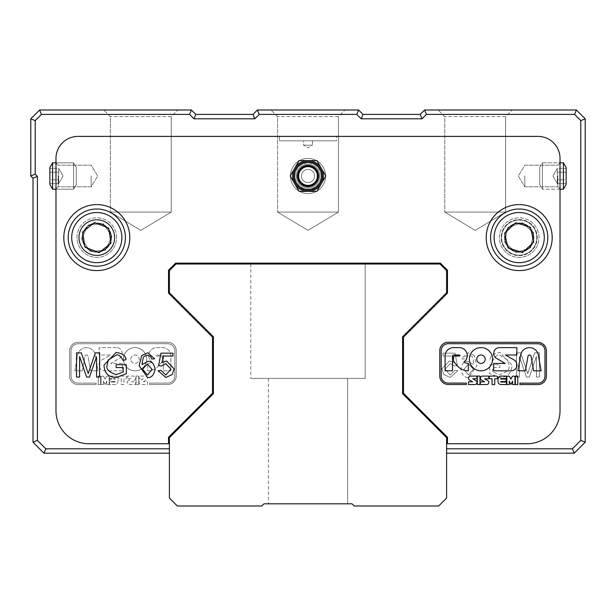 <?xml version="1.0" encoding="UTF-8"?>
<svg xmlns="http://www.w3.org/2000/svg" width="616" height="616" viewBox="0 0 616 616"><rect width="100%" height="100%" fill="white"/><g stroke="black" fill="none" stroke-linecap="round" stroke-linejoin="round"><path stroke-width="0.46" stroke-dasharray="3.08 2.31" d="M505.636 116.601L444.76 116.601L505.636 116.601L512.235 110.002L438.161 110.002L512.235 110.002L438.161 110.002L512.235 110.002L505.636 116.601L505.636 212.081L444.76 212.081L505.636 212.081L444.76 212.081L505.636 212.081L475.198 230.369L444.76 212.081L475.198 230.369L505.636 212.081L505.636 116.601L444.76 116.601L505.636 116.601M572.38 448.802L580.803 440.378L580.803 120.621L574.574 114.399L426.426 114.399L424.601 110.002L576.399 110.002L585.2 118.803L585.2 442.203L574.197 453.199L446.6 453.199L446.6 448.802L572.38 448.802L574.197 453.199M338.438 116.601L277.562 116.601L338.438 116.601L345.037 110.002L270.963 110.002L345.037 110.002L270.963 110.002L345.037 110.002L338.438 116.601L338.438 212.081L277.562 212.081L338.438 212.081L277.562 212.081L338.438 212.081L308 230.369L277.562 212.081L308 230.369L338.438 212.081L338.438 116.601L277.562 116.601L338.438 116.601M426.426 114.399L422.022 118.803L361.176 118.803L356.78 114.399L259.221 114.399L257.403 110.002L358.597 110.002L363.001 114.399L420.197 114.399L424.601 110.002M171.24 116.601L110.364 116.601L171.24 116.601L177.839 110.002L103.765 110.002L177.839 110.002L103.765 110.002L177.839 110.002L171.24 116.601L171.24 212.081L110.364 212.081L171.24 212.081L110.364 212.081L171.24 212.081L140.802 230.369L110.364 212.081L140.802 230.369L171.24 212.081L171.24 116.601L110.364 116.601L171.24 116.601M259.221 114.399L254.824 118.803L193.978 118.803L189.574 114.399L41.426 114.399L39.601 110.002L191.399 110.002L195.803 114.399L252.999 114.399L257.403 110.002M580.803 440.378L585.2 442.203M580.803 120.621L585.2 118.803M574.574 114.399L576.399 110.002M422.022 118.803L420.197 114.399M361.176 118.803L363.001 114.399M356.78 114.399L358.597 110.002M254.824 118.803L252.999 114.399M193.978 118.803L195.803 114.399M189.574 114.399L191.399 110.002M41.426 114.399L35.197 120.621L30.8 118.803L39.601 110.002M35.197 120.621L35.197 174.174L30.8 175.999L30.8 118.803M35.197 174.174L37.399 176.376L33.002 178.201L30.8 175.999M37.399 176.376L37.399 440.378L33.002 442.203L33.002 178.201M37.399 440.378L45.823 448.802L43.998 453.199L33.002 442.203M45.823 448.802L169.4 448.802L169.4 453.199L43.998 453.199M169.4 448.802L169.4 453.199M446.6 448.802L446.6 453.199M213.398 393.639L169.4 437.645L213.398 393.639L213.398 336.76L169.4 292.754L213.398 336.76L213.398 393.639L169.4 437.645L169.4 498.082L177.323 505.998L261.8 505.998L264.002 503.803L351.998 503.803L354.2 505.998L438.677 505.998L446.6 498.082L446.6 437.645L402.602 393.639L446.6 437.645L402.602 393.639L402.602 336.76L446.6 292.754L446.6 270.601L440.001 264.002L175.999 264.002L169.4 270.601L169.4 292.754L169.4 270.601L175.999 264.002L440.001 264.002L446.6 270.601L446.6 292.754L402.602 336.76L402.602 393.639M111.427 237.599A14.622 14.622 0 0 1 89.489 250.265A14.622 14.622 0 0 1 89.489 224.932A14.622 14.622 0 0 1 111.427 237.599A14.622 14.622 0 0 1 96.797 252.221A14.622 14.622 0 0 1 82.174 237.599A14.622 14.622 0 0 1 96.797 222.977A14.622 14.622 0 0 1 111.427 237.599A14.622 14.622 0 0 0 96.797 222.977A14.622 14.622 0 0 0 82.174 237.599A14.622 14.622 0 0 0 104.112 250.265A14.622 14.622 0 0 0 104.112 224.932A14.622 14.622 0 0 0 82.174 237.599A14.622 14.622 0 0 0 96.797 252.221A14.622 14.622 0 0 0 111.427 237.599M533.826 237.599A14.622 14.622 0 0 1 511.888 250.265A14.622 14.622 0 0 1 511.888 224.932A14.622 14.622 0 0 1 533.826 237.599A14.622 14.622 0 0 1 519.203 252.221A14.622 14.622 0 0 1 504.573 237.599A14.622 14.622 0 0 1 519.203 222.977A14.622 14.622 0 0 1 533.826 237.599A14.622 14.622 0 0 0 519.203 222.977A14.622 14.622 0 0 0 504.573 237.599A14.622 14.622 0 0 0 526.511 250.265A14.622 14.622 0 0 0 526.511 224.932A14.622 14.622 0 0 0 504.573 237.599A14.622 14.622 0 0 0 519.203 252.221A14.622 14.622 0 0 0 533.826 237.599M447.478 443.743L447.478 437.275L403.48 393.278L403.48 337.121L447.478 293.124L447.478 270.239L440.363 263.117L175.637 263.117L168.522 270.239L168.522 293.124L212.52 337.121L212.52 393.278L168.522 437.275L168.522 443.743L168.522 437.275L168.522 443.743L88.981 443.743A33.002 33.002 0 0 1 55.979 410.741A33.002 33.002 0 0 0 88.981 443.743A33.002 33.002 0 0 1 55.979 410.741L55.979 158.397A21.999 21.999 0 0 1 77.986 136.398A21.999 21.999 0 0 0 55.979 158.397A21.999 21.999 0 0 1 77.986 136.398L538.014 136.398A21.999 21.999 0 0 1 560.021 158.397A21.999 21.999 0 0 0 538.014 136.398A21.999 21.999 0 0 1 560.021 158.397L560.021 410.741A33.002 33.002 0 0 1 527.019 443.743A33.002 33.002 0 0 0 560.021 410.741A33.002 33.002 0 0 1 527.019 443.743L447.478 443.743L527.019 443.743L447.478 443.743L447.478 437.275L403.48 393.278L403.48 337.121L447.478 293.124L447.478 270.239L440.363 263.117L175.637 263.117L168.522 270.239L168.522 293.124L212.52 337.121L212.52 393.278L168.522 437.275L212.52 393.278L212.52 337.121L168.522 293.124L168.522 270.239L175.637 263.117L440.363 263.117L447.478 270.239L447.478 293.124L403.48 337.121L403.48 393.278L447.478 437.275L447.478 443.743M321.021 175.999A13.021 13.021 0 0 0 301.494 164.726A13.021 13.021 0 0 0 301.494 187.272A13.021 13.021 0 0 0 321.021 175.999M58.181 175.999L58.181 186.817L58.181 175.999M55.979 175.999L55.979 189.02L55.979 175.999M91.183 175.999L91.183 186.817L91.183 175.999M557.819 175.999L557.819 186.817L557.819 175.999M560.021 175.999L560.021 189.02L560.021 175.999M524.817 175.999L524.817 186.817L524.817 175.999M303.603 145.199L312.397 145.199L303.603 145.199L308 147.84L312.397 145.199L303.603 145.199L312.397 145.199L308 147.84L303.603 145.199L303.603 140.802L312.397 140.802L303.603 140.802L312.397 140.802L312.397 145.199L312.397 140.802L303.603 140.802L303.603 145.199M336.598 140.802L279.402 140.802L336.598 140.802L279.402 140.802L336.598 140.802L336.598 136.398L279.402 136.398L336.598 136.398L279.402 136.398L279.402 140.802L279.402 136.398L336.598 136.398L336.598 140.802M290.398 175.999A17.602 17.602 0 0 1 316.801 160.761A17.602 17.602 0 0 1 316.801 191.245A17.602 17.602 0 0 1 290.398 175.999A17.602 17.602 0 0 0 316.801 191.245A17.602 17.602 0 0 0 316.801 160.761A17.602 17.602 0 0 0 290.398 175.999M297.181 175.999A10.819 10.819 0 0 1 313.413 166.636A10.819 10.819 0 0 1 313.413 185.37A10.819 10.819 0 0 1 297.181 175.999A10.819 10.819 0 0 1 308 165.18A10.819 10.819 0 0 1 318.819 175.999A10.819 10.819 0 0 1 308 186.817A10.819 10.819 0 0 1 297.181 175.999A10.819 10.819 0 0 0 308 186.817A10.819 10.819 0 0 0 318.819 175.999A10.819 10.819 0 0 0 302.587 166.636A10.819 10.819 0 0 0 302.587 185.37A10.819 10.819 0 0 0 318.819 175.999A10.819 10.819 0 0 0 308 165.18A10.819 10.819 0 0 0 297.181 175.999M516.855 347.609L499.499 347.609A5.806 5.806 0 0 0 496.619 358.443L505.251 363.432L493.647 363.432L493.647 370.817L511.157 370.817A5.806 5.806 0 0 0 514.06 359.983L505.405 354.993L516.855 354.993L516.855 347.609M485.208 359.213A4.22 4.22 0 0 0 478.878 355.555A4.22 4.22 0 0 0 478.878 362.863A4.22 4.22 0 0 0 485.208 359.213M492.592 359.213A11.604 11.604 0 0 0 475.182 349.156A11.604 11.604 0 0 0 475.182 369.261A11.604 11.604 0 0 0 492.592 359.213M468.329 363.432A7.384 7.384 0 0 1 463.948 361.992A7.939 7.885 -135 0 0 459.359 347.609L453.561 347.609A8.439 8.439 0 0 0 445.106 356.048L445.106 370.817L452.49 370.817L452.506 356.048A1.055 1.055 0 0 1 453.561 354.993L459.359 354.993A0.531 0.531 0 0 1 459.89 355.517A0.531 0.531 0 0 1 459.359 356.048L454.616 356.048A1.055 1.055 0 0 0 453.561 357.103L453.561 360.191A3.165 3.165 0 0 0 454.277 362.193L456.903 365.404A14.769 14.769 0 0 0 468.329 370.817L468.329 363.432M531.061 356.287L533.618 370.817L541.118 370.817L538.33 355.001A8.955 8.955 0 0 0 520.697 355.001L517.91 370.817L525.409 370.817L527.974 356.264A1.571 1.571 0 0 1 531.061 356.287M544.967 376.122A7.038 7.038 0 0 1 537.922 383.152L519.85 383.144L519.85 384.561L537.922 384.577A8.462 8.462 -135 0 0 546.384 376.122L546.407 350.797A8.516 8.385 -134.6 0 0 537.953 342.342L448.286 342.273A8.562 8.431 45.4 0 0 439.786 350.774L439.77 376.13A8.439 8.324 44.3 0 0 448.309 384.5L466.343 384.515L466.343 383.098L448.148 383.083A6.969 6.969 0 0 1 441.187 376.114L441.21 350.774A7.076 7.076 0 0 1 448.294 343.697L537.953 343.767A7.03 7.03 0 0 1 544.983 350.804L544.967 376.122M79.603 377.061L79.603 356.464L86.61 377.061L89.489 377.061L96.55 356.81L96.55 377.061L99.63 377.061L99.63 352.868L95.334 352.868L88.234 373.581L81.335 352.868L76.523 352.868L76.523 377.061L79.603 377.061M152.075 369.392L147.37 363.987L142.558 369.223L147.478 375.036L152.075 369.392M147.832 352.775L141.742 355.54L139.139 365.742L147.555 377.469C151.405 377.877 153.931 375.121 155.132 369.207C153.861 363.34 151.474 360.722 147.979 361.369L142.096 364.595C142.658 358.674 143.682 355.809 145.153 356.002L147.648 355.209L150.635 356.479L151.759 359.043L154.708 358.805L147.832 352.775M123.223 367.583L123.223 372.064L116.162 374.574C108.562 372.002 105.606 368.768 107.284 364.872L108.208 360.006L116.124 355.186C118.095 353.992 120.428 355.74 123.115 360.429L125.987 359.636C125.864 355.809 122.569 353.407 116.101 352.444L103.989 365.072C104.427 373.281 108.547 377.408 116.347 377.469L126.357 373.689L126.357 364.726L116.124 364.726L116.124 367.583L123.223 367.583M165.85 377.469L172.195 374.536L174.112 368.838L166.589 360.999L162.016 362.508L163.325 356.017L172.973 356.017L172.973 353.176L160.945 353.176L158.605 365.611L161.384 365.981L165.796 363.617L170.963 369.115L165.835 375.036L161.184 370.462L158.066 370.716L165.85 377.469M506.444 382.036L500.739 382.036L500.739 381.55L506.059 381.55L506.059 379.063L500.739 379.063L500.739 378.578L506.444 378.578L506.444 376.091L501.077 376.091A3.072 3.072 0 0 0 498.005 379.156L498.005 381.458A3.072 3.072 0 0 0 501.077 384.53L506.444 384.53L506.444 382.036M469.546 380.026L472.688 381.843L468.468 381.843L468.468 384.53L474.836 384.53A2.11 2.11 0 0 0 475.891 380.588L472.742 378.771L476.907 378.771L476.907 376.091L470.593 376.091A2.11 2.11 0 0 0 469.546 380.026M486.725 384.53A2.11 2.11 0 0 0 487.78 380.588L484.638 378.771L488.796 378.771L488.796 376.091L482.49 376.091A2.11 2.11 0 0 0 481.442 380.026L484.576 381.843L480.357 381.843L480.357 384.53L486.725 384.53M510.903 384.53L512.574 381.196L512.574 384.53L514.968 384.53L514.968 377.854A1.571 1.571 0 0 0 511.996 376.954L510.903 379.14L509.817 376.961A1.617 1.571 -135 0 0 506.829 377.862L506.829 384.53L509.24 384.53L509.24 381.196L510.903 384.53M496.28 378.771A1.34 1.34 0 0 0 497.62 377.431A1.34 1.34 0 0 0 496.28 376.091L490.528 376.091A1.34 1.34 0 0 0 489.181 377.431A1.34 1.34 0 0 0 490.528 378.771L492.061 378.771L492.061 384.53L494.748 384.53L494.748 378.771L496.28 378.771M479.972 384.53L479.972 376.091L477.292 376.091L477.292 384.53L479.972 384.53M517.771 384.53L517.771 376.091L515.361 376.091L515.361 384.53L517.771 384.53M552.198 237.599A33.002 33.002 0 0 0 502.702 209.024A33.002 33.002 0 0 0 502.702 266.181A33.002 33.002 0 0 0 552.198 237.599M539 237.599A19.797 19.797 0 0 0 509.301 220.451A19.797 19.797 0 0 0 509.301 254.747A19.797 19.797 0 0 0 539 237.599A19.797 19.797 0 0 0 509.301 220.451A19.797 19.797 0 0 0 509.301 254.747A19.797 19.797 0 0 0 539 237.599M129.799 237.599A33.002 33.002 0 0 0 80.303 209.024A33.002 33.002 0 0 0 80.303 266.181A33.002 33.002 0 0 0 129.799 237.599M116.601 237.599A19.797 19.797 0 0 0 86.902 220.451A19.797 19.797 0 0 0 86.902 254.747A19.797 19.797 0 0 0 116.601 237.599A19.797 19.797 0 0 0 86.902 220.451A19.797 19.797 0 0 0 86.902 254.747A19.797 19.797 0 0 0 116.601 237.599M294.979 175.999A13.021 13.021 0 0 1 314.507 164.726A13.021 13.021 0 0 1 314.507 187.272A13.021 13.021 0 0 1 294.979 175.999M116.501 347.609L99.145 347.609L99.145 354.993L110.595 354.993L101.94 359.983A5.806 5.806 0 0 0 104.843 370.817L122.353 370.817L122.353 363.432L110.749 363.432L119.381 358.443A5.806 5.806 0 0 0 116.501 347.609A5.806 5.806 0 0 1 119.381 358.443L110.749 363.432L122.353 363.432L122.353 370.817L104.843 370.817A5.806 5.806 0 0 1 101.94 359.983L110.595 354.993L99.145 354.993L99.145 347.609L116.501 347.609M123.408 359.213A11.604 11.604 0 0 0 140.818 369.261A11.604 11.604 0 0 0 140.818 349.156A11.604 11.604 0 0 0 123.408 359.213A11.604 11.604 0 0 1 140.818 349.156A11.604 11.604 0 0 1 140.818 369.261A11.604 11.604 0 0 1 123.408 359.213M152.052 361.992A7.384 7.384 0 0 1 147.671 363.432L147.671 370.817A14.769 14.769 0 0 0 159.097 365.404L161.723 362.193A3.165 3.165 0 0 0 162.439 360.191L162.439 357.103A1.055 1.055 0 0 0 161.384 356.048L156.641 356.048A0.531 0.531 0 0 1 156.11 355.517A0.531 0.531 0 0 1 156.641 354.993L162.439 354.993A1.055 1.055 0 0 1 163.494 356.048L163.51 370.817L170.894 370.817L170.894 356.048A8.439 8.439 0 0 0 162.439 347.609L156.641 347.609A7.939 7.885 -45 0 0 152.052 361.992A7.939 7.885 -45 0 1 156.641 347.609L162.439 347.609A8.439 8.439 0 0 1 170.894 356.048L170.894 370.817L163.51 370.817L163.494 356.048A1.055 1.055 0 0 0 162.439 354.993L156.641 354.993A0.531 0.531 0 0 0 156.11 355.517A0.531 0.531 0 0 0 156.641 356.048L161.384 356.048A1.055 1.055 0 0 1 162.439 357.103L162.439 360.191A3.165 3.165 0 0 1 161.723 362.193L159.097 365.404A14.769 14.769 0 0 1 147.671 370.817L147.671 363.432A7.384 7.384 0 0 0 152.052 361.992M82.382 370.817L84.939 356.287A1.571 1.571 0 0 1 88.026 356.264L90.591 370.817L98.09 370.817L95.303 355.001A8.955 8.955 0 0 0 77.67 355.001L74.883 370.817L82.382 370.817L74.883 370.817L77.67 355.001A8.955 8.955 0 0 1 95.303 355.001L98.09 370.817L90.591 370.817L88.026 356.264A1.571 1.571 0 0 0 84.939 356.287L82.382 370.817M78.078 383.152A7.038 7.038 0 0 1 71.032 376.122L71.017 350.804A7.03 7.03 0 0 1 78.047 343.767L167.706 343.697A7.076 7.076 0 0 1 174.79 350.774L174.813 376.114A6.969 6.969 0 0 1 167.852 383.083L149.657 383.098L149.657 384.515L167.691 384.5A8.439 8.324 135.7 0 0 176.23 376.13L176.214 350.774A8.562 8.431 134.6 0 0 167.714 342.273L78.047 342.342A8.516 8.385 -45.4 0 0 69.593 350.797L69.616 376.122A8.462 8.462 -45 0 0 78.078 384.577L96.15 384.561L96.15 383.144L78.078 383.152L96.15 383.144L96.15 384.561L78.078 384.577A8.462 8.462 -45 0 1 69.616 376.122L69.593 350.797A8.516 8.385 -45.4 0 1 78.047 342.342L167.714 342.273A8.562 8.431 134.6 0 1 176.214 350.774L176.23 376.13A8.439 8.324 135.7 0 1 167.691 384.5L149.657 384.515L149.657 383.098L167.852 383.083A6.969 6.969 0 0 0 174.813 376.114L174.79 350.774A7.076 7.076 0 0 0 167.706 343.697L78.047 343.767A7.03 7.03 0 0 0 71.017 350.804L71.032 376.122A7.038 7.038 0 0 0 78.078 383.152M536.397 356.464L536.397 377.061L539.477 377.061L539.477 352.868L534.665 352.868L527.766 373.581L520.666 352.868L516.37 352.868L516.37 377.061L519.45 377.061L519.45 356.81L526.511 377.061L529.39 377.061L536.397 356.464L529.39 377.061L526.511 377.061L519.45 356.81L519.45 377.061L516.37 377.061L516.37 352.868L520.666 352.868L527.766 373.581L534.665 352.868L539.477 352.868L539.477 377.061L536.397 377.061L536.397 356.464M474.258 355.54L468.168 352.775L461.292 358.805L464.241 359.043L465.365 356.479L468.353 355.209L470.847 356.002C472.318 355.809 473.342 358.674 473.904 364.595L468.021 361.369C464.526 360.722 462.139 363.34 460.868 369.207C462.069 375.121 464.595 377.877 468.445 377.469L476.861 365.742L474.258 355.54L476.861 365.742L468.445 377.469C464.595 377.877 462.069 375.121 460.868 369.207C462.139 363.34 464.526 360.722 468.021 361.369L473.904 364.595C473.342 358.674 472.318 355.809 470.847 356.002L468.353 355.209L465.365 356.479L464.241 359.043L461.292 358.805L468.168 352.775L474.258 355.54M492.777 372.064L492.777 367.583L499.876 367.583L499.876 364.726L489.643 364.726L489.643 373.689L499.653 377.469C507.453 377.408 511.573 373.281 512.012 365.072L499.899 352.444C493.431 353.407 490.136 355.809 490.013 359.636L492.885 360.429C495.572 355.74 497.905 353.992 499.876 355.186L507.792 360.006L508.716 364.872C510.395 368.768 507.438 372.002 499.838 374.574L492.777 372.064L499.838 374.574C507.438 372.002 510.395 368.768 508.716 364.872L507.792 360.006L499.876 355.186C497.905 353.992 495.572 355.74 492.885 360.429L490.013 359.636C490.136 355.809 493.431 353.407 499.899 352.444L512.012 365.072C511.573 373.281 507.453 377.408 499.653 377.469L489.643 373.689L489.643 364.726L499.876 364.726L499.876 367.583L492.777 367.583L492.777 372.064M443.805 374.536L450.15 377.469L457.934 370.716L454.816 370.462L450.165 375.036L445.037 369.115L450.204 363.617L454.616 365.981L457.395 365.611L455.055 353.176L443.027 353.176L443.027 356.017L452.675 356.017L453.984 362.508L449.411 360.999L441.888 368.838L443.805 374.536L441.888 368.838L449.411 360.999L453.984 362.508L452.675 356.017L443.027 356.017L443.027 353.176L455.055 353.176L457.395 365.611L454.616 365.981L450.204 363.617L445.037 369.115L450.165 375.036L454.816 370.462L457.934 370.716L450.15 377.469L443.805 374.536M115.261 382.036L109.556 382.036L109.556 384.53L114.922 384.53A3.072 3.072 0 0 0 117.995 381.458L117.995 379.156A3.072 3.072 0 0 0 114.922 376.091L109.556 376.091L109.556 378.578L115.261 378.578L115.261 379.063L109.941 379.063L109.941 381.55L115.261 381.55L115.261 382.036L115.261 381.55L109.941 381.55L109.941 379.063L115.261 379.063L115.261 378.578L109.556 378.578L109.556 376.091L114.922 376.091A3.072 3.072 0 0 1 117.995 379.156L117.995 381.458A3.072 3.072 0 0 1 114.922 384.53L109.556 384.53L109.556 382.036L115.261 382.036M143.312 381.843L146.454 380.026A2.11 2.11 0 0 0 145.407 376.091L139.093 376.091L139.093 378.771L143.258 378.771L140.109 380.588A2.11 2.11 0 0 0 141.164 384.53L147.532 384.53L147.532 381.843L143.312 381.843L147.532 381.843L147.532 384.53L141.164 384.53A2.11 2.11 0 0 1 140.109 380.588L143.258 378.771L139.093 378.771L139.093 376.091L145.407 376.091A2.11 2.11 0 0 1 146.454 380.026L143.312 381.843M128.22 380.588A2.11 2.11 0 0 0 129.275 384.53L135.643 384.53L135.643 381.843L131.424 381.843L134.558 380.026A2.11 2.11 0 0 0 133.51 376.091L127.204 376.091L127.204 378.771L131.362 378.771L128.22 380.588L131.362 378.771L127.204 378.771L127.204 376.091L133.51 376.091A2.11 2.11 0 0 1 134.558 380.026L131.424 381.843L135.643 381.843L135.643 384.53L129.275 384.53A2.11 2.11 0 0 1 128.22 380.588M103.426 381.196L105.097 384.53L106.761 381.196L106.761 384.53L109.171 384.53L109.171 377.862A1.617 1.571 -45 0 0 106.183 376.961L105.097 379.14L104.004 376.954A1.571 1.571 0 0 0 101.032 377.854L101.032 384.53L103.426 384.53L103.426 381.196L103.426 384.53L101.032 384.53L101.032 377.854A1.571 1.571 0 0 1 104.004 376.954L105.097 379.14L106.183 376.961A1.617 1.571 -45 0 1 109.171 377.862L109.171 384.53L106.761 384.53L106.761 381.196L105.097 384.53L103.426 381.196M119.72 376.091A1.34 1.34 0 0 0 118.38 377.431A1.34 1.34 0 0 0 119.72 378.771L121.252 378.771L121.252 384.53L123.939 384.53L123.939 378.771L125.471 378.771A1.34 1.34 0 0 0 126.819 377.431A1.34 1.34 0 0 0 125.471 376.091L119.72 376.091L125.471 376.091A1.34 1.34 0 0 1 126.819 377.431A1.34 1.34 0 0 1 125.471 378.771L123.939 378.771L123.939 384.53L121.252 384.53L121.252 378.771L119.72 378.771A1.34 1.34 0 0 1 118.38 377.431A1.34 1.34 0 0 1 119.72 376.091M136.028 376.091L136.028 384.53L138.708 384.53L138.708 376.091L136.028 376.091L138.708 376.091L138.708 384.53L136.028 384.53L136.028 376.091M98.229 376.091L98.229 384.53L100.639 384.53L100.639 376.091L98.229 376.091L100.639 376.091L100.639 384.53L98.229 384.53L98.229 376.091M63.802 237.599A33.002 33.002 0 0 0 113.298 266.181A33.002 33.002 0 0 0 113.298 209.024A33.002 33.002 0 0 0 63.802 237.599A33.002 33.002 0 0 1 113.298 209.024A33.002 33.002 0 0 1 113.298 266.181A33.002 33.002 0 0 1 63.802 237.599M486.201 237.599A33.002 33.002 0 0 0 535.697 266.181A33.002 33.002 0 0 0 535.697 209.024A33.002 33.002 0 0 0 486.201 237.599A33.002 33.002 0 0 1 535.697 209.024A33.002 33.002 0 0 1 535.697 266.181A33.002 33.002 0 0 1 486.201 237.599M325.602 175.999A17.602 17.602 0 0 0 299.199 160.761A17.602 17.602 0 0 0 299.199 191.245A17.602 17.602 0 0 0 325.602 175.999A17.602 17.602 0 0 1 299.199 191.245A17.602 17.602 0 0 1 299.199 160.761A17.602 17.602 0 0 1 325.602 175.999M130.792 359.213A4.22 4.22 0 0 1 137.122 355.555A4.22 4.22 0 0 1 137.122 362.863A4.22 4.22 0 0 1 130.792 359.213A4.22 4.22 0 0 1 137.122 355.555A4.22 4.22 0 0 1 137.122 362.863A4.22 4.22 0 0 1 130.792 359.213M463.925 369.392L468.63 363.987L473.442 369.223L468.522 375.036L463.925 369.392L468.63 363.987L473.442 369.223L468.522 375.036L463.925 369.392M77 237.599A19.797 19.797 0 0 1 106.699 220.451A19.797 19.797 0 0 1 106.699 254.747A19.797 19.797 0 0 1 77 237.599A19.797 19.797 0 0 1 106.699 220.451A19.797 19.797 0 0 1 106.699 254.747A19.797 19.797 0 0 1 77 237.599M499.399 237.599A19.797 19.797 0 0 1 529.098 220.451A19.797 19.797 0 0 1 529.098 254.747A19.797 19.797 0 0 1 499.399 237.599A19.797 19.797 0 0 1 529.098 220.451A19.797 19.797 0 0 1 529.098 254.747A19.797 19.797 0 0 1 499.399 237.599M365.203 378.401L250.797 378.401L365.203 378.401L250.797 378.401L365.203 378.401L250.797 378.401L365.203 378.401L250.797 378.401L365.203 378.401L250.797 378.401L365.203 378.401L250.797 378.401L365.203 378.401L250.797 378.401L365.203 378.401L365.203 264.002L250.797 264.002L365.203 264.002L365.203 378.401L365.203 264.002L250.797 264.002L365.203 264.002L250.797 264.002L365.203 264.002L365.203 378.401L365.203 264.002L250.797 264.002L365.203 264.002L250.797 264.002L365.203 264.002L365.203 378.401L365.203 264.002L250.797 264.002L365.203 264.002M347.601 378.401L268.399 378.401L347.601 378.401L268.399 378.401L347.601 378.401L268.399 378.401L347.601 378.401L268.399 378.401L347.601 378.401L268.399 378.401L347.601 378.401L268.399 378.401L347.601 378.401L268.399 378.401L347.601 378.401L347.601 503.803L268.399 503.803L347.601 503.803L268.399 503.803L347.601 503.803L268.399 503.803L347.601 503.803L268.399 503.803L347.601 503.803L268.399 503.803L347.601 503.803L268.399 503.803L347.601 503.803L268.399 503.803L347.601 503.803L347.601 378.401L347.601 503.803M268.399 378.401L268.399 503.803M402.602 336.76L446.6 292.754L446.6 270.601L440.001 264.002L175.999 264.002L169.4 270.601L169.4 292.754L213.398 336.76M103.234 221.221A17.602 17.602 0 0 0 79.395 240.217A17.602 17.602 0 0 0 107.769 251.367A17.602 17.602 0 0 0 103.234 221.221A17.602 17.602 0 0 1 107.769 251.367A17.602 17.602 0 0 1 79.395 240.217A17.602 17.602 0 0 1 103.234 221.221M107.261 210.98A28.598 28.598 0 0 1 114.622 259.967A28.598 28.598 0 0 1 68.515 241.849A28.598 28.598 0 0 1 107.261 210.98M102.002 224.363A14.23 14.23 0 0 0 82.729 239.716A14.23 14.23 0 0 0 105.667 248.725A14.23 14.23 0 0 0 102.002 224.363M82.613 232.024L84.877 247.101L99.068 252.675L110.988 243.174L108.724 228.105L94.533 222.53L82.613 232.024M524.308 220.759A17.602 17.602 0 0 0 502.063 241.595A17.602 17.602 0 0 0 531.231 250.442A17.602 17.602 0 0 0 524.308 220.759A17.602 17.602 0 0 1 531.231 250.442A17.602 17.602 0 0 1 502.063 241.595A17.602 17.602 0 0 1 524.308 220.759M527.504 210.233A28.598 28.598 0 0 1 538.754 258.474A28.598 28.598 0 0 1 491.345 244.09A28.598 28.598 0 0 1 527.504 210.233M523.331 223.985A14.23 14.23 0 0 0 505.343 240.833A14.23 14.23 0 0 0 528.921 247.986A14.23 14.23 0 0 0 523.331 223.985M504.612 233.171L508.077 248.017L522.661 252.445L533.787 242.026L530.322 227.181L515.738 222.753L504.612 233.171M502.002 233.88A17.602 17.602 0 0 1 531.023 224.563A17.602 17.602 0 0 1 524.578 254.362A17.602 17.602 0 0 1 502.002 233.88A17.602 17.602 0 0 0 524.578 254.362A17.602 17.602 0 0 0 531.023 224.563A17.602 17.602 0 0 0 502.002 233.88M491.245 231.554A28.598 28.598 0 0 0 527.935 264.834A28.598 28.598 0 0 0 538.415 216.416A28.598 28.598 0 0 0 491.245 231.554A28.598 28.598 0 0 1 538.415 216.416A28.598 28.598 0 0 1 527.935 264.834A28.598 28.598 0 0 1 491.245 231.554M505.297 234.588A14.23 14.23 0 0 1 528.759 227.065A14.23 14.23 0 0 1 523.546 251.143A14.23 14.23 0 0 1 505.297 234.588M507.907 227.358L504.689 242.257L515.977 252.498L530.492 247.84L533.71 232.94L522.422 222.699L507.907 227.358L522.422 222.699L533.71 232.94L530.492 247.84L515.977 252.498L504.689 242.257L507.907 227.358M98.175 255.147A17.602 17.602 0 0 1 80.919 230.014A17.602 17.602 0 0 1 111.311 227.635A17.602 17.602 0 0 1 98.175 255.147A17.602 17.602 0 0 0 111.311 227.635A17.602 17.602 0 0 0 80.919 230.014A17.602 17.602 0 0 0 98.175 255.147M99.03 266.112A28.598 28.598 0 0 0 120.374 221.414A28.598 28.598 0 0 0 70.994 225.279A28.598 28.598 0 0 0 99.03 266.112A28.598 28.598 0 0 1 70.994 225.279A28.598 28.598 0 0 1 120.374 221.414A28.598 28.598 0 0 1 99.03 266.112M97.913 251.782A14.23 14.23 0 0 1 83.961 231.47A14.23 14.23 0 0 1 108.524 229.545A14.23 14.23 0 0 1 97.913 251.782M90.236 251.351L105.428 250.165L111.996 236.413L103.365 223.847L88.173 225.032L81.605 238.792L90.236 251.351L81.605 238.792L88.173 225.032L103.365 223.847L111.996 236.413L105.428 250.165L90.236 251.351M308 162.801A13.198 13.198 0 0 1 319.435 182.598A13.198 13.198 0 0 1 296.565 182.598A13.198 13.198 0 0 1 308 162.801A13.198 13.198 0 0 1 319.435 182.598A13.198 13.198 0 0 1 296.565 182.598A13.198 13.198 0 0 1 308 162.801A13.198 13.198 0 0 0 296.565 182.598A13.198 13.198 0 0 0 319.435 182.598A13.198 13.198 0 0 0 308 162.801A13.198 13.198 0 0 0 296.565 182.598A13.198 13.198 0 0 0 319.435 182.598A13.198 13.198 0 0 0 308 162.801M308 165.496A10.503 10.503 0 0 0 298.906 181.25A10.503 10.503 0 0 0 317.094 181.25A10.503 10.503 0 0 0 308 165.496A10.503 10.503 0 0 1 317.094 181.25A10.503 10.503 0 0 1 298.906 181.25A10.503 10.503 0 0 1 308 165.496M308 169.4A6.599 6.599 0 0 1 313.713 179.302A6.599 6.599 0 0 1 302.287 179.302A6.599 6.599 0 0 1 308 169.4A6.599 6.599 0 0 1 313.713 179.302A6.599 6.599 0 0 1 302.287 179.302A6.599 6.599 0 0 1 308 169.4A6.599 6.599 0 0 0 302.287 179.302A6.599 6.599 0 0 0 313.713 179.302A6.599 6.599 0 0 0 308 169.4A6.599 6.599 0 0 0 302.287 179.302A6.599 6.599 0 0 0 313.713 179.302A6.599 6.599 0 0 0 308 169.4M299.106 160.599L294.664 168.299A15.4 15.4 0 0 1 308 160.599L299.106 160.599L308 160.599A15.4 15.4 0 0 1 321.336 168.299L316.894 160.599L308 160.599L316.894 160.599L321.336 168.299A15.4 15.4 0 0 1 321.336 183.699L325.779 175.999L321.336 168.299A15.4 15.4 0 0 0 294.664 168.299L290.221 175.999L294.664 183.699A15.4 15.4 0 0 1 294.664 168.299L299.106 160.599L294.664 168.299A15.4 15.4 0 0 0 294.664 183.699L299.106 191.399L308 191.399A15.4 15.4 0 0 1 294.664 183.699L290.221 175.999L294.664 168.299L290.221 175.999L294.664 183.699A15.4 15.4 0 0 0 308 191.399L316.894 191.399L321.336 183.699A15.4 15.4 0 0 1 308 191.399A15.4 15.4 0 0 0 321.336 168.299L325.779 175.999L316.894 191.399L299.106 191.399L294.664 183.699L299.106 191.399L316.894 191.399L325.779 175.999L316.894 160.599L299.106 160.599M308 164.341A11.658 11.658 0 0 1 318.102 181.828A11.658 11.658 0 0 1 297.905 181.828A11.658 11.658 0 0 1 308 164.341A11.658 11.658 0 0 0 297.898 181.828A11.658 11.658 0 0 0 318.095 181.828A11.658 11.658 0 0 0 308 164.341M294.664 168.299A15.4 15.4 0 0 0 308 191.399A15.4 15.4 0 0 0 321.336 168.299A15.4 15.4 0 0 0 294.664 168.299M308 161.946A14.053 14.053 0 0 0 295.826 183.029A14.053 14.053 0 0 0 320.174 183.029A14.053 14.053 0 0 0 308 161.946M55.979 162.801L73.581 162.801L76.284 167.475L76.284 184.523L76.284 167.475L76.284 184.523L76.284 167.475L73.581 162.801L73.581 189.197L73.581 162.801L52.583 162.801L52.583 189.197L52.583 162.801L52.583 189.197L73.581 189.197L73.581 162.801L73.581 189.197L55.979 189.197M52.583 189.197L49.881 184.523L49.881 167.475L49.881 184.523L49.881 167.475L52.583 162.801M49.881 179.81L49.881 168.376L49.881 183.622L49.881 179.81L58.682 179.81L49.881 179.81L49.881 168.376L49.881 183.622L49.881 179.81L58.682 179.81L58.682 172.187L49.881 172.187L58.682 172.187L58.682 168.376L49.881 168.376L58.682 168.376L58.682 183.622L58.682 179.81L49.881 179.81M58.682 183.622L49.881 183.622L58.682 183.622L58.682 172.187L49.881 172.187L58.682 172.187L58.682 168.376L58.682 183.622L63.078 175.999L58.682 168.376L63.078 175.999L58.682 183.622M560.021 189.197L542.419 189.197L539.716 184.523L542.419 189.197L563.417 189.197L563.417 162.801L563.417 189.197L563.417 162.801L542.419 162.801L542.419 189.197L542.419 162.801L539.716 167.475L539.716 184.523L539.716 167.475L539.716 184.523L539.716 167.475L542.419 162.801L542.419 189.197L542.419 162.801L560.021 162.801M563.417 189.197L566.119 184.523L566.119 167.475L566.119 184.523L566.119 167.475L563.417 162.801M566.119 179.81L566.119 168.376L566.119 183.622L566.119 179.81L557.318 179.81L566.119 179.81L566.119 168.376L566.119 183.622L566.119 179.81L557.318 179.81L557.318 172.187L566.119 172.187L557.318 172.187L557.318 168.376L566.119 168.376L557.318 168.376L557.318 183.622L557.318 179.81L566.119 179.81M557.318 183.622L566.119 183.622L557.318 183.622L557.318 172.187L566.119 172.187L557.318 172.187L557.318 168.376L557.318 183.622L552.922 175.999L557.318 168.376L552.922 175.999L557.318 183.622M103.396 220.813A18.041 18.041 0 0 1 108.039 251.705A18.041 18.041 0 0 1 78.963 240.279A18.041 18.041 0 0 1 103.396 220.813M524.439 220.335A18.041 18.041 0 0 1 531.531 250.766A18.041 18.041 0 0 1 501.632 241.695A18.041 18.041 0 0 1 524.439 220.335M501.57 233.787A18.041 18.041 0 0 0 524.709 254.778A18.041 18.041 0 0 0 531.323 224.239A18.041 18.041 0 0 0 501.57 233.787M494.687 232.294A25.079 25.079 0 0 0 526.865 261.484A25.079 25.079 0 0 0 536.051 219.026A25.079 25.079 0 0 0 494.687 232.294M98.206 255.586A18.041 18.041 0 0 0 111.673 227.389A18.041 18.041 0 0 0 80.519 229.83A18.041 18.041 0 0 0 98.206 255.586M98.76 262.601A25.079 25.079 0 0 0 117.471 223.4A25.079 25.079 0 0 0 74.166 226.796A25.079 25.079 0 0 0 98.76 262.601M308 166.628A9.379 9.379 0 0 0 299.877 180.688A9.379 9.379 0 0 0 316.116 180.688A9.379 9.379 0 0 0 308 166.628M308 165.85A10.149 10.149 0 0 1 316.786 181.073A10.149 10.149 0 0 1 299.207 181.073A10.149 10.149 0 0 1 308 165.85M444.76 116.601L438.161 110.002L444.76 116.601L444.76 212.081L444.76 116.601M277.562 116.601L270.963 110.002L277.562 116.601L277.562 212.081L277.562 116.601M110.364 116.601L103.765 110.002L110.364 116.601L110.364 212.081L110.364 116.601M58.181 165.18L55.979 162.986L58.181 165.18L91.183 165.18L97.682 175.999L91.183 186.817L58.181 186.817L55.979 189.02L58.181 186.817L91.183 186.817L97.682 175.999L91.183 165.18L58.181 165.18M557.819 186.817L560.021 189.02L557.819 186.817L524.817 186.817L518.318 175.999L524.817 165.18L557.819 165.18L560.021 162.986L557.819 165.18L524.817 165.18L518.318 175.999L524.817 186.817L557.819 186.817M250.797 264.002L250.797 378.401M293.701 175.999A14.299 14.299 0 0 0 308 190.298A14.299 14.299 0 0 0 322.299 175.999A14.299 14.299 0 0 0 308 161.7A14.299 14.299 0 0 0 293.701 175.999M76.284 184.523L73.581 189.197L76.284 184.523"/><path stroke-width="0.92" d="M446.6 453.199L574.197 453.199L585.2 442.203L585.2 118.803L576.399 110.002L424.601 110.002L420.197 114.399L363.001 114.399L358.597 110.002L257.403 110.002L252.999 114.399L195.803 114.399L191.399 110.002L39.601 110.002L30.8 118.803L30.8 175.999L33.002 178.201L33.002 442.203L43.998 453.199L169.4 453.199M169.4 448.802L45.823 448.802L43.998 453.199M45.823 448.802L37.399 440.378L33.002 442.203M37.399 440.378L37.399 176.376L33.002 178.201M37.399 176.376L35.197 174.174L30.8 175.999M35.197 174.174L35.197 120.621L30.8 118.803M35.197 120.621L41.426 114.399L39.601 110.002M41.426 114.399L189.574 114.399L191.399 110.002M189.574 114.399L193.978 118.803L195.803 114.399M193.978 118.803L254.824 118.803L252.999 114.399M254.824 118.803L259.221 114.399L257.403 110.002M259.221 114.399L356.78 114.399L358.597 110.002M356.78 114.399L361.176 118.803L363.001 114.399M361.176 118.803L422.022 118.803L420.197 114.399M422.022 118.803L426.426 114.399L424.601 110.002M426.426 114.399L574.574 114.399L576.399 110.002M574.574 114.399L580.803 120.621L585.2 118.803M580.803 120.621L580.803 440.378L585.2 442.203M580.803 440.378L572.38 448.802L574.197 453.199M572.38 448.802L446.6 448.802M213.398 336.76L213.398 393.639L213.398 336.76L169.4 292.754L169.4 270.601L175.999 264.002L440.001 264.002L446.6 270.601L446.6 292.754L402.602 336.76L402.602 393.639L402.602 336.76M447.478 437.275L447.478 443.743L527.019 443.743A33.002 33.002 0 0 0 560.021 410.741L560.021 158.397A21.999 21.999 0 0 0 538.014 136.398L77.986 136.398A21.999 21.999 0 0 0 55.979 158.397L55.979 410.741A33.002 33.002 0 0 0 88.981 443.743L168.522 443.743L168.522 437.275L212.52 393.278L212.52 337.121L168.522 293.124L168.522 270.239L175.637 263.117L440.363 263.117L447.478 270.239L447.478 293.124L403.48 337.121L403.48 393.278L447.478 437.275M499.499 347.609L516.855 347.609L516.855 354.993L505.405 354.993L514.06 359.983A5.806 5.806 0 0 1 511.157 370.817L493.647 370.817L493.647 363.432L505.251 363.432L496.619 358.443A5.806 5.806 0 0 1 499.499 347.609M492.592 359.213A11.604 11.604 0 0 1 475.182 369.261A11.604 11.604 0 0 1 475.182 349.156A11.604 11.604 0 0 1 492.592 359.213M463.948 361.992A7.384 7.384 0 0 0 468.329 363.432L468.329 370.817A14.769 14.769 0 0 1 456.903 365.404L454.277 362.193A3.165 3.165 0 0 1 453.561 360.191L453.561 357.103A1.055 1.055 0 0 1 454.616 356.048L459.359 356.048A0.531 0.531 0 0 0 459.89 355.517A0.531 0.531 0 0 0 459.359 354.993L453.561 354.993A1.055 1.055 0 0 0 452.506 356.048L452.49 370.817L445.106 370.817L445.106 356.048A8.439 8.439 0 0 1 453.561 347.609L459.359 347.609A7.939 7.885 -135 0 1 463.948 361.992M533.618 370.817L531.061 356.287A1.571 1.571 0 0 0 527.974 356.264L525.409 370.817L517.91 370.817L520.697 355.001A8.955 8.955 0 0 1 538.33 355.001L541.118 370.817L533.618 370.817M537.922 383.152A7.038 7.038 0 0 0 544.967 376.122L544.983 350.804A7.03 7.03 0 0 0 537.953 343.767L448.294 343.697A7.076 7.076 0 0 0 441.21 350.774L441.187 376.114A6.969 6.969 0 0 0 448.148 383.083L466.343 383.098L466.343 384.515L448.309 384.5A8.439 8.324 44.3 0 1 439.77 376.13L439.786 350.774A8.562 8.431 45.4 0 1 448.286 342.273L537.953 342.342A8.516 8.385 -134.6 0 1 546.407 350.797L546.384 376.122A8.462 8.462 -135 0 1 537.922 384.577L519.85 384.561L519.85 383.144L537.922 383.152M79.603 356.464L79.603 377.061L76.523 377.061L76.523 352.868L81.335 352.868L88.234 373.581L95.334 352.868L99.63 352.868L99.63 377.061L96.55 377.061L96.55 356.81L89.489 377.061L86.61 377.061L79.603 356.464M141.742 355.54L147.832 352.775L154.708 358.805L151.759 359.043L150.635 356.479L147.648 355.209L145.153 356.002C143.682 355.809 142.658 358.674 142.096 364.595L147.979 361.369C151.474 360.722 153.861 363.34 155.132 369.207C153.931 375.121 151.405 377.877 147.555 377.469L139.139 365.742L141.742 355.54M123.223 372.064L123.223 367.583L116.124 367.583L116.124 364.726L126.357 364.726L126.357 373.689L116.347 377.469C108.547 377.408 104.427 373.281 103.989 365.072L116.101 352.444C122.569 353.407 125.864 355.809 125.987 359.636L123.115 360.429C120.428 355.74 118.095 353.992 116.124 355.186L108.208 360.006L107.284 364.872C105.606 368.768 108.562 372.002 116.162 374.574L123.223 372.064M172.195 374.536L165.85 377.469L158.066 370.716L161.184 370.462L165.835 375.036L170.963 369.115L165.796 363.617L161.384 365.981L158.605 365.611L160.945 353.176L172.973 353.176L172.973 356.017L163.325 356.017L162.016 362.508L166.589 360.999L174.112 368.838L172.195 374.536M500.739 382.036L506.444 382.036L506.444 384.53L501.077 384.53A3.072 3.072 0 0 1 498.005 381.458L498.005 379.156A3.072 3.072 0 0 1 501.077 376.091L506.444 376.091L506.444 378.578L500.739 378.578L500.739 379.063L506.059 379.063L506.059 381.55L500.739 381.55L500.739 382.036M472.688 381.843L469.546 380.026A2.11 2.11 0 0 1 470.593 376.091L476.907 376.091L476.907 378.771L472.742 378.771L475.891 380.588A2.11 2.11 0 0 1 474.836 384.53L468.468 384.53L468.468 381.843L472.688 381.843M487.78 380.588A2.11 2.11 0 0 1 486.725 384.53L480.357 384.53L480.357 381.843L484.576 381.843L481.442 380.026A2.11 2.11 0 0 1 482.49 376.091L488.796 376.091L488.796 378.771L484.638 378.771L487.78 380.588M512.574 381.196L510.903 384.53L509.24 381.196L509.24 384.53L506.829 384.53L506.829 377.862A1.617 1.571 -135 0 1 509.817 376.961L510.903 379.14L511.996 376.954A1.571 1.571 0 0 1 514.968 377.854L514.968 384.53L512.574 384.53L512.574 381.196M496.28 376.091A1.34 1.34 0 0 1 497.62 377.431A1.34 1.34 0 0 1 496.28 378.771L494.748 378.771L494.748 384.53L492.061 384.53L492.061 378.771L490.528 378.771A1.34 1.34 0 0 1 489.181 377.431A1.34 1.34 0 0 1 490.528 376.091L496.28 376.091M479.972 376.091L479.972 384.53L477.292 384.53L477.292 376.091L479.972 376.091M517.771 376.091L517.771 384.53L515.361 384.53L515.361 376.091L517.771 376.091M552.198 237.599A33.002 33.002 0 0 1 502.702 266.181A33.002 33.002 0 0 1 502.702 209.024A33.002 33.002 0 0 1 552.198 237.599M129.799 237.599A33.002 33.002 0 0 1 80.303 266.181A33.002 33.002 0 0 1 80.303 209.024A33.002 33.002 0 0 1 129.799 237.599M485.208 359.213A4.22 4.22 0 0 0 478.878 355.555A4.22 4.22 0 0 0 478.878 362.863A4.22 4.22 0 0 0 485.208 359.213M152.075 369.392L147.37 363.987L142.558 369.223L147.478 375.036L152.075 369.392M402.602 393.639L446.6 437.645L446.6 498.082L438.677 505.998L354.2 505.998L351.998 503.803L264.002 503.803L261.8 505.998L177.323 505.998L169.4 498.082L169.4 437.645L213.398 393.639M107.261 210.98A28.598 28.598 0 0 0 68.515 241.849A28.598 28.598 0 0 0 114.622 259.967A28.598 28.598 0 0 0 107.261 210.98M94.533 222.53L108.724 228.105L110.988 243.174L99.068 252.675L84.877 247.101L82.613 232.024L94.533 222.53M527.504 210.233A28.598 28.598 0 0 0 491.345 244.09A28.598 28.598 0 0 0 538.754 258.474A28.598 28.598 0 0 0 527.504 210.233M515.738 222.753L530.322 227.181L533.787 242.026L522.661 252.445L508.077 248.017L504.612 233.171L515.738 222.753M321.336 168.299L325.779 175.999L316.894 191.399L299.106 191.399L290.221 175.999L299.106 160.599L316.894 160.599L321.336 168.299A15.4 15.4 0 0 1 308 191.399A15.4 15.4 0 0 1 294.664 168.299A15.4 15.4 0 0 1 321.336 168.299M308 161.946A14.053 14.053 0 0 1 320.174 183.029A14.053 14.053 0 0 1 295.826 183.029A14.053 14.053 0 0 1 308 161.946M560.021 162.801L563.417 162.801L563.417 189.197L560.021 189.197M563.417 189.197L566.119 184.523L566.119 167.475L563.417 162.801M55.979 189.197L52.583 189.197L52.583 162.801L55.979 162.801M52.583 189.197L49.881 184.523L49.881 167.475L52.583 162.801M105.975 214.26A25.079 25.079 0 0 1 112.428 257.219A25.079 25.079 0 0 1 71.995 241.326A25.079 25.079 0 0 1 105.975 214.26M526.48 213.598A25.079 25.079 0 0 1 536.343 255.902A25.079 25.079 0 0 1 494.771 243.297A25.079 25.079 0 0 1 526.48 213.598M308 166.628A9.379 9.379 0 0 1 316.124 180.688A9.379 9.379 0 0 1 299.884 180.688A9.379 9.379 0 0 1 308 166.628M308 165.85A10.149 10.149 0 0 0 299.214 181.073A10.149 10.149 0 0 0 316.793 181.073A10.149 10.149 0 0 0 308 165.85M293.701 175.999A14.299 14.299 0 0 0 308 190.298A14.299 14.299 0 0 0 322.299 175.999A14.299 14.299 0 0 0 308 161.7A14.299 14.299 0 0 0 293.701 175.999"/></g></svg>
